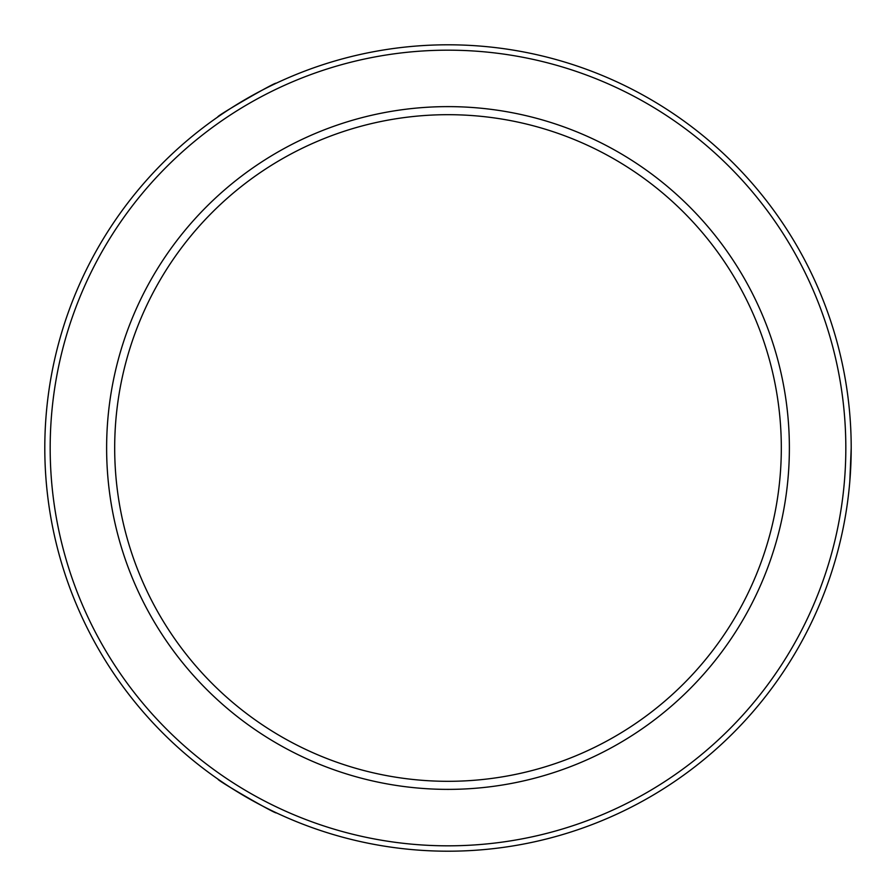 <?xml version="1.0" encoding="UTF-8"?>
<svg xmlns="http://www.w3.org/2000/svg" width="896" height="896" viewBox="0 0 896 896"><rect width="100%" height="100%" fill="white"/><g stroke="black" fill="none" stroke-linecap="round" stroke-linejoin="round"><path stroke-width="1.34" d="M276.046 83.306C277.077 80.954 215.354 116.614 217.862 116.928C215.309 116.648 277.032 80.976 276.046 83.306M276.349 812.84C277.379 815.192 215.622 779.576 218.142 779.262C215.589 779.542 277.346 815.17 276.349 812.84M851.2 448A403.2 403.2 0 0 0 448 44.8A403.2 403.2 0 0 0 44.8 448A403.2 403.2 0 0 0 448 851.2A403.2 403.2 0 0 0 851.2 448L849.811 481.432M50.176 448A397.824 397.824 0 0 0 448 845.824A397.824 397.824 0 0 0 845.824 448A397.824 397.824 0 0 0 448 50.176A397.824 397.824 0 0 0 50.176 448M106.624 448A341.376 341.376 0 0 0 448 789.376A341.376 341.376 0 0 0 789.376 448A341.376 341.376 0 0 0 448 106.624A341.376 341.376 0 0 0 106.624 448M114.688 448A333.312 333.312 0 0 0 448 781.312A333.312 333.312 0 0 0 781.312 448A333.312 333.312 0 0 0 448 114.688A333.312 333.312 0 0 0 114.688 448"/></g></svg>
